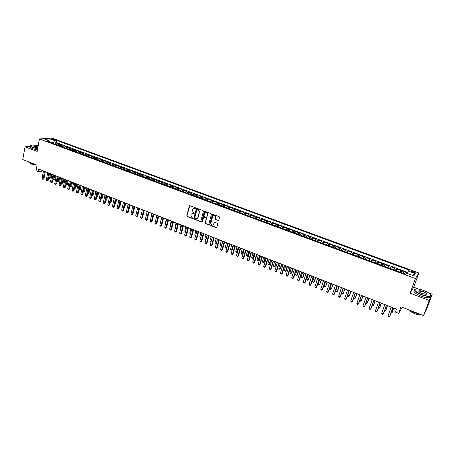 <?xml version="1.0" encoding="UTF-8"?>
<svg xmlns="http://www.w3.org/2000/svg" width="455" height="455" viewBox="0 0 455 455"><rect width="100%" height="100%" fill="white"/><g stroke="black" fill="none" stroke-linecap="round" stroke-linejoin="round"><path stroke-width="0.68" d="M195.576 208.197L195.32 207.679L189.94 205.649L189.331 205.905L186.795 215.778L187.159 216.512L192.505 218.571L192.937 218.377L192.01 217.547L190.838 215.192L191.14 214.106L193.113 213.253L194.262 213.276L193.312 212.491L192.141 210.13L192.351 209.317L194.421 208.185L195.576 208.197M413.487 271.464L411.297 271.066C410.848 271.328 411.377 271.772 412.873 272.386L415.068 272.79C415.517 272.522 414.988 272.079 413.487 271.464M218.087 220.567L218.758 220.214L219.515 217.422L219.134 216.677L212.991 214.356L212.331 214.697L209.698 224.588L210.068 225.333L216.17 227.682L216.836 227.335L217.74 223.979L217.371 223.24L214.743 222.233L214.077 222.58L213.634 224.247C212.201 225.765 211.279 225.413 210.864 223.183L212.61 216.643C214.055 215.147 214.976 215.511 215.38 217.735L215.084 218.821L215.46 219.572L218.559 220.51M214.515 222.205L214.077 222.58L213.878 224.15M30.525 146.362L25.048 146.823L22.75 159.58L37.06 165.148L36.013 170.756L38.118 171.586L38.595 169.038L396.493 309.121L395.423 312.084L398.654 313.358L402.283 307.301M418.884 289.147L413.692 287.19L410.086 293.174L429.224 300.448L423.565 315.588L401.026 306.812L398.654 313.358M410.086 293.174L415.415 278.545L39.437 138.963L51.927 138.087L418.873 272.994L415.415 278.545M25.048 146.823L37.128 151.413L39.437 138.963M203.408 211.342L203.038 210.597L197.009 208.322L196.384 208.6L193.819 218.48L194.183 219.219L200.177 221.522L200.814 221.221L203.408 211.342M204.96 211.325L211.046 213.623L211.421 214.368L208.794 224.241L208.134 224.588L205.541 223.587L205.171 222.848L206.229 218.861L205.859 218.116L204.136 217.462L203.493 217.769L202.384 221.989L201.679 221.682L204.318 211.632L204.96 211.325M429.224 300.448L432.25 294.175L426.75 308.865L423.565 315.588M407.361 272.892L403.784 271.572L403.181 273.267M402.885 273.159L403.409 272.096L400.849 271.152L401.236 270.628L397.42 269.218L396.823 270.913M396.487 270.788L397.027 269.735L394.485 268.791L394.889 268.279L391.101 266.88L390.504 268.569M390.14 268.433L390.686 267.386L388.161 266.454L388.581 265.947L384.822 264.56L384.236 266.243M383.827 266.09L384.39 265.055L381.882 264.127L382.319 263.633L378.583 262.251L378.003 263.934M377.565 263.769L378.133 262.74L375.642 261.818L376.103 261.335L372.389 259.959L371.815 261.636M371.337 261.46L371.923 260.442L369.449 259.526L369.921 259.049L366.235 257.684L365.666 259.356M365.16 259.168L365.752 258.156L363.295 257.246L363.784 256.779L360.121 255.42L359.564 257.092M359.018 256.893L359.621 255.886L357.181 254.982L357.693 254.521L354.053 253.179L353.495 254.845M352.921 254.629L353.529 253.634L351.106 252.735L351.635 252.28L348.018 250.944L347.472 252.61M346.858 252.383L347.483 251.393L345.072 250.5L345.618 250.057L342.029 248.731L341.483 250.386M340.84 250.148L341.472 249.169L339.083 248.282L339.64 247.85L336.074 246.53L335.54 248.18M334.863 247.929L335.506 246.957L333.128 246.081L333.703 245.655L330.159 244.341L329.63 245.99M328.92 245.728L329.574 244.762L327.213 243.891L327.805 243.47L324.284 242.168L323.761 243.817M323.022 243.539L323.681 242.583L321.338 241.713L321.947 241.304L318.449 240.007L317.931 241.65M317.158 241.366L317.829 240.416L315.503 239.552L316.123 239.148L312.653 237.863L312.136 239.506M311.334 239.205L312.016 238.266L309.701 237.408L310.344 237.01L306.886 235.736L306.38 237.368M305.55 237.061L306.238 236.128L303.94 235.275L304.594 234.888L301.164 233.614L300.664 235.246M299.799 234.928L300.499 234.001L298.213 233.153L298.884 232.772L295.477 231.515L294.982 233.142M294.089 232.812L294.8 231.891L292.525 231.049L293.213 230.674L289.824 229.422L289.334 231.049M288.413 230.708L289.13 229.792L286.877 228.956L287.577 228.592L284.21 227.346L283.727 228.967M282.777 228.615L283.505 227.71L281.258 226.88L281.975 226.522L278.631 225.282L278.153 226.897M277.175 226.539L277.908 225.635L275.679 224.81L276.407 224.463L273.085 223.234L272.613 224.844M271.607 224.474L272.352 223.581L270.139 222.762L270.879 222.415L267.58 221.193L267.108 222.802M266.073 222.421L266.829 221.534L264.628 220.72L265.384 220.385L262.103 219.168L261.642 220.777M260.579 220.379L261.341 219.503L259.157 218.696L259.924 218.366L256.665 217.16L256.205 218.758M255.118 218.355L255.886 217.484L253.714 216.682L254.499 216.358L251.257 215.158L250.807 216.756M249.693 216.341L250.466 215.477L248.311 214.68L249.107 214.362L245.888 213.173L245.438 214.766M244.295 214.345L245.08 213.486L242.936 212.69L243.743 212.383L240.547 211.2L240.103 212.786M238.938 212.354L239.728 211.501L237.601 210.716L238.42 210.409L235.241 209.237L234.803 210.824M233.614 210.381L234.41 209.533L232.295 208.748L233.131 208.453L229.968 207.287L229.536 208.868M228.319 208.418L229.127 207.577L227.022 206.798L227.87 206.507L224.73 205.347L224.298 206.928M222.643 204.574L219.52 203.419L219.1 205L220.971 205.677L222.643 204.574M217.831 204.528L218.656 203.704L216.574 202.93L217.444 202.651L214.345 201.508L213.924 203.078M212.633 202.6L213.463 201.781L211.399 201.013L212.28 200.746L209.198 199.603L208.788 201.167M207.469 200.683L208.31 199.87L206.257 199.114L207.15 198.846L204.085 197.715L203.681 199.267M202.338 198.784L203.186 197.976L201.144 197.22L202.048 196.958L199.006 195.832L198.602 197.379M197.237 196.89L198.09 196.088L196.06 195.337L196.981 195.087L193.955 193.966L193.557 195.502M192.169 195.013L193.028 194.217L191.009 193.466L191.942 193.221L188.933 192.107L188.541 193.637M187.13 193.142L187.995 192.351L185.993 191.612L186.931 191.367L183.939 190.264L183.558 191.782M182.119 191.282L182.995 190.497L180.999 189.763L181.954 189.525L178.98 188.427L178.605 189.94M177.143 189.439L178.024 188.66L176.039 187.926L177.006 187.699L174.049 186.601L173.679 188.108M172.195 187.602L173.082 186.829L171.114 186.101L172.087 185.879L169.146 184.793L168.782 186.288M167.275 185.776L168.168 185.009L166.212 184.286L167.195 184.07L164.272 182.99L163.914 184.48M162.389 183.968L163.282 183.206L161.337 182.483L162.333 182.273L159.432 181.198L159.074 182.682M157.527 182.165L158.431 181.408L156.497 180.692L157.504 180.481L154.615 179.418L154.262 180.891M152.692 180.373L153.602 179.617L151.686 178.906L152.698 178.707L149.832 177.643L149.485 179.116M147.892 178.588L148.808 177.842L146.897 177.137L147.92 176.938L145.071 175.886L144.73 177.348M143.12 176.819L144.042 176.079L142.142 175.374L143.177 175.186L140.339 174.134L140.004 175.59M138.371 175.061L139.298 174.322L137.41 173.622L138.457 173.44L135.635 172.399L135.306 173.844M133.651 173.31L134.589 172.582L132.706 171.882L133.764 171.706L130.96 170.67L130.636 172.109M128.964 171.569L129.903 170.847L128.037 170.153L129.101 169.977L126.314 168.947L125.99 170.386M124.3 169.84L125.244 169.118L123.39 168.435L124.46 168.265L121.69 167.241L121.371 168.668M119.659 168.123L120.615 167.406L118.766 166.723L119.853 166.558L117.094 165.54L116.781 166.962L116.48 166.939M115.052 166.411L116.008 165.7L114.177 165.023L115.269 164.864L112.527 163.851L112.22 165.267L111.902 165.245M110.468 164.71L111.429 164.005L109.609 163.334L110.707 163.174L107.983 162.168L107.681 163.584M105.913 163.021L106.879 162.321L105.065 161.65L106.174 161.502L103.467 160.501L103.166 161.912M101.385 161.343L102.352 160.649L100.549 159.978L101.67 159.836L98.98 158.84L98.678 160.245M96.881 159.671L97.853 158.983L96.062 158.317L97.188 158.175L94.515 157.185L94.219 158.59M92.399 158.01L93.383 157.328L91.597 156.668L92.735 156.531L90.073 155.547L89.783 156.947M87.946 156.355L88.935 155.678L87.161 155.024L88.304 154.893L85.659 153.915L85.369 155.314M83.521 154.717L84.511 154.04L82.747 153.386L83.902 153.261L81.269 152.288L80.984 153.688M79.119 153.085L80.114 152.414L78.362 151.765L79.523 151.64L76.906 150.673L76.622 152.067M74.739 151.458L75.74 150.793L74 150.15L75.166 150.031L72.567 149.069L72.288 150.463M70.388 149.843L71.389 149.183L69.66 148.54L70.838 148.432L68.25 147.471L67.971 148.859M66.055 148.239L67.067 147.585L65.344 146.948L66.532 146.84L63.956 145.884L63.683 147.272M61.755 146.641L62.767 145.992L61.055 145.355L62.25 145.253L59.69 144.309L58.49 144.411L57.472 145.054M59.423 145.691L59.69 144.309M51.921 139.361L55.442 140.06L53.969 139.213L51.375 138.86L51.921 139.361M407.14 273.427L408.857 270.008L56.96 140.504L54.657 140.68L52.837 143.336M408.163 271.015L415.273 273.637L413.822 275.901L406.622 273.233L405.894 274.274L47.195 141.243L49.572 141.061L44.88 139.327L49.999 138.963L54.657 140.68M407.589 272.369L56.545 142.648L55.447 142.739L57.99 143.678L55.766 144.423M62.767 145.992L63.956 145.884M67.067 147.585L68.25 147.471M71.389 149.183L72.567 149.069M75.74 150.793L76.906 150.673M80.114 152.414L81.269 152.288M84.511 154.04L85.659 153.915M88.935 155.678L90.073 155.547M93.383 157.328L94.515 157.185M97.853 158.983L98.98 158.84M102.352 160.649L103.467 160.501M106.879 162.321L107.983 162.168M111.429 164.005L112.527 163.851M116.008 165.7L117.094 165.54M120.615 167.406L121.69 167.241M125.244 169.118L126.314 168.947M129.903 170.847L130.96 170.67M134.589 172.582L135.635 172.399M139.298 174.322L140.339 174.134M144.042 176.079L145.071 175.886M148.808 177.842L149.832 177.643M153.602 179.617L154.615 179.418M158.431 181.408L159.432 181.198M163.282 183.206L164.272 182.99M168.168 185.009L169.146 184.793M173.082 186.829L174.049 186.601M178.024 188.66L178.98 188.427M182.995 190.497L183.939 190.264M187.995 192.351L188.933 192.107M193.028 194.217L193.955 193.966M198.09 196.088L199.006 195.832M203.186 197.976L204.085 197.715M208.31 199.87L209.198 199.603M213.463 201.781L214.345 201.508M218.656 203.704L219.52 203.419M223.058 206.468L224.73 205.347M229.127 207.577L229.968 207.287M234.41 209.533L235.241 209.237M239.728 211.501L240.547 211.2M245.08 213.486L245.888 213.173M250.466 215.477L251.257 215.158M255.886 217.484L256.665 217.16M261.341 219.503L262.103 219.168M266.829 221.534L267.58 221.193M272.352 223.581L273.085 223.234M277.908 225.635L278.631 225.282M283.505 227.71L284.21 227.346M289.13 229.792L289.824 229.422M294.8 231.891L295.477 231.515M300.499 234.001L301.164 233.614M306.238 236.128L306.886 235.736M312.016 238.266L312.653 237.863M317.829 240.416L318.449 240.007M323.681 242.583L324.284 242.168M329.574 244.762L330.159 244.341M335.506 246.957L336.074 246.53M341.472 249.169L342.029 248.731M347.483 251.393L348.018 250.944M353.529 253.634L354.053 253.179M359.621 255.886L360.121 255.42M365.752 258.156L366.235 257.684M371.923 260.442L372.389 259.959M378.133 262.74L378.583 262.251M384.39 265.055L384.822 264.56M390.686 267.386L391.101 266.88M397.027 269.735L397.42 269.218M403.409 272.096L403.784 271.572M52.934 142.836L49.902 141.744M49.948 141.835L49.999 138.963M413.692 287.19L418.873 272.994M432.25 294.175L428.354 292.707M38.118 171.586L43.475 170.983M45.295 171.7L47.707 172.644M48.725 177.535L50.59 177.82L49.578 178.428L48.725 177.535L49.532 173.355L51.961 174.305M53.787 175.021L56.244 175.983M58.064 176.694L60.549 177.666M62.369 178.383L64.872 179.361M66.697 180.072L69.228 181.067M71.048 181.778L73.602 182.779M75.422 183.49L78.004 184.502M79.824 185.213L82.435 186.237M84.255 186.948L86.888 187.978M88.702 188.688L91.364 189.729M93.184 190.44L95.868 191.492M97.688 192.203L100.401 193.267M102.216 193.978L104.957 195.053M106.771 195.764L109.541 196.844M111.356 197.555L114.148 198.647M115.962 199.358L118.783 200.467M120.598 201.173L123.453 202.293M125.261 202.998L128.139 204.124M129.954 204.835L132.86 205.973M134.674 206.684L137.609 207.833M139.418 208.538L142.387 209.704M144.195 210.409L147.187 211.581M148.995 212.292L152.021 213.475M153.83 214.18L156.884 215.374M158.687 216.085L161.775 217.291M163.578 217.996L166.695 219.219M168.498 219.924L171.643 221.153M173.446 221.858L176.625 223.104M178.423 223.809L181.636 225.066M183.433 225.771L186.675 227.039M188.472 227.745L191.748 229.024M193.546 229.73L196.85 231.021M198.647 231.726L201.986 233.028M203.777 233.733L207.15 235.053M208.942 235.753L212.349 237.089M214.14 237.789L217.581 239.137M219.367 239.836L222.842 241.195M224.628 241.895L228.137 243.266M229.923 243.965L233.466 245.353M235.252 246.053L238.829 247.452M240.61 248.151L244.227 249.567M246.007 250.261L249.658 251.695M251.433 252.388L255.124 253.833M256.899 254.527L260.624 255.983M262.399 256.677L266.158 258.15M267.932 258.844L271.732 260.334M273.5 261.022L277.34 262.529M279.103 263.217L282.982 264.736M284.745 265.424L288.658 266.96M290.421 267.648L294.374 269.195M296.137 269.883L300.129 271.447M301.887 272.135L305.919 273.717M307.677 274.405L311.749 275.997M313.501 276.685L317.618 278.295M319.364 278.978L323.528 280.604M325.268 281.292L329.471 282.936M331.212 283.619L335.454 285.279M337.195 285.956L341.483 287.634M343.218 288.316L347.546 290.011M349.281 290.688L353.654 292.4M355.383 293.077L359.803 294.806M361.526 295.483L365.991 297.229M367.714 297.906L372.224 299.669M373.942 300.34L378.497 302.126M380.209 302.797L384.811 304.594M386.522 305.265L391.175 307.085M392.881 307.756L396.481 309.161M55.18 144.116L55.447 142.739M56.545 142.648L56.96 140.504M50.198 142.358L49.572 141.061M61.055 145.355L60.037 146.01M65.344 146.948L64.331 147.602M69.66 148.54L68.654 149.2M74 150.15L72.993 150.81M78.362 151.765L77.361 152.431M82.747 153.386L81.758 154.063M87.161 155.024L86.171 155.701M91.597 156.668L90.613 157.345M96.062 158.317L95.084 159.005M100.549 159.978L99.577 160.672M105.065 161.65L104.098 162.35M109.609 163.334L108.643 164.033M114.177 165.023L113.215 165.728M118.766 166.723L117.817 167.434M123.39 168.435L122.441 169.152M128.037 170.153L127.093 170.875M132.706 171.882L131.774 172.61M137.41 173.622L136.483 174.356M142.142 175.374L141.215 176.113M146.897 177.137L145.981 177.882M151.686 178.906L150.77 179.657M156.497 180.692L155.593 181.443M161.337 182.483L160.439 183.246M166.212 184.286L165.319 185.054M171.114 186.101L170.221 186.874M176.039 187.926L175.158 188.7M180.999 189.763L180.129 190.543M185.993 191.612L185.122 192.397M191.009 193.466L190.15 194.262M196.06 195.337L195.206 196.139M201.144 197.22L200.297 198.022M206.257 199.114L205.415 199.921M211.399 201.013L210.568 201.832M216.574 202.93L215.75 203.755M227.022 206.798L226.209 207.634M232.295 208.748L231.493 209.596L229.576 208.885M237.601 210.716L236.805 211.564M242.936 212.69L242.151 213.549M248.311 214.68L247.531 215.539M253.714 216.682L252.94 217.553M259.157 218.696L258.389 219.572M264.628 220.72L263.872 221.602M270.139 222.762L269.388 223.65M275.679 224.81L274.939 225.708M281.258 226.88L280.53 227.779M286.877 228.956L286.155 229.866M292.525 231.049L291.814 231.965M298.213 233.153L297.513 234.08M303.94 235.275L303.246 236.208M309.701 237.408L309.013 238.346M315.503 239.552L314.826 240.502M321.338 241.713L320.673 242.669M327.213 243.891L326.559 244.853M333.128 246.081L332.48 247.048M339.083 248.282L338.446 249.26M345.072 250.5L344.446 251.484M351.106 252.735L350.492 253.725M357.181 254.982L356.572 255.983M363.295 257.246L362.698 258.252M369.449 259.526L368.863 260.539M375.642 261.818L375.068 262.842M381.882 264.127L381.318 265.163M388.161 266.454L387.609 267.494M394.485 268.791L393.945 269.843M400.849 271.152L400.32 272.209M415.273 273.637L412.156 275.281M195.462 208.384L193.546 208.111M192.22 213.185L194.154 213.458M189.769 205.614L187.062 215.693L187.42 216.426L192.857 218.502M196.827 208.288L194.08 218.394L194.444 219.128L200.638 221.466M197.368 209.3L196.913 209.545L194.683 218.155L195.673 218.957L197.686 218.03L199.284 211.945L198.107 209.579L197.282 209.277M196.867 218.929L197.749 217.837M197.629 209.215L198.363 209.493L199.54 211.859L198.005 217.752M203.931 217.427L206.109 218.03L206.479 218.77L205.427 222.757L205.791 223.496L208.606 224.525M204.761 211.291L201.929 221.591L202.293 222.131M207.321 214.709C206.962 212.536 206.058 212.149 204.608 213.549L203.971 215.954L204.34 216.694L206.058 217.353L206.706 217.035L207.571 214.624C207.611 213.099 206.945 212.445 205.569 212.661M206.519 217.297L206.718 217.001M207.571 214.624L206.968 216.91M213.583 215.681C214.982 215.442 215.659 216.097 215.624 217.644L215.334 218.73L215.704 219.481L218.332 220.476M212.94 225.128L213.873 224.161M212.781 214.322L209.943 224.491L210.312 225.236L216.654 227.614M55.823 144.354L54.725 144.036M50.59 177.82L51.318 174.055M49.578 178.428L50.573 173.764M44.539 171.359L43.089 178.969L42.042 178.553L43.481 170.949M45.307 171.66L43.936 178.838L43.089 178.969L42.906 179.463L42.042 178.553M43.936 178.838L42.906 179.463M38.169 145.799C35.399 145.19 33.198 144.991 31.571 145.196C29.848 145.594 30.297 146.334 32.914 147.414L37.64 148.654M37.6 148.842L32.783 147.574C30.57 146.692 29.871 146.004 30.684 145.509M37.776 147.915L35.018 147.232L33.824 146.374C34.324 145.947 35.729 145.998 38.032 146.521M34.62 164.198L29.956 162.958L27.596 161.462M36.957 165.108L30.951 163.982L29.222 162.651M37.395 149.968L32.572 148.705C30.366 147.818 29.666 147.124 30.479 146.624L30.53 146.334M37.998 146.709L33.96 146.675M423.815 290.535C420.926 289.477 418.515 288.936 416.581 288.925C413.157 289.642 414.852 291.518 421.66 294.556C426.352 296.205 429.366 296.586 430.697 295.704C431.135 294.311 428.843 292.588 423.815 290.535M430.76 294.88L430.822 295.96L430.151 296.324C428.28 296.688 425.414 296.177 421.563 294.783C415.574 292.229 413.441 290.358 415.17 289.175M423.286 291.524C426.705 293.031 427.552 293.976 425.834 294.345L422.206 293.532C419.698 292.497 418.56 291.638 418.793 290.961C419.453 290.517 420.955 290.705 423.286 291.524M426.346 294.288C426.818 293.668 425.766 292.821 423.195 291.752L419.226 291.046L418.867 291.553M420.727 314.479L414.858 312.921L409.654 310.173M421.051 314.61L420.829 314.695C419.47 315.014 417.423 314.667 414.687 313.649C411.781 312.448 410.109 311.294 409.676 310.185M430.316 296.273L429.656 297.65C427.78 298.025 424.919 297.513 421.074 296.12C415.182 293.606 413.026 291.735 414.602 290.517M60.094 145.941L58.974 145.611M52.968 179.207L54.765 179.463L55.499 175.693M54.765 179.463L53.753 180.078L54.765 175.402M53.753 180.078L52.956 179.276M64.388 147.534L63.251 147.198M57.239 180.891L58.962 181.118L59.707 177.336M58.962 181.118L57.95 181.733L58.979 177.052M57.95 181.733L57.211 181.027M68.711 149.132L67.55 148.791M61.533 182.586L63.182 182.779L63.939 178.997M63.182 182.779L62.17 183.399L63.211 178.713M62.17 183.399L61.493 182.796M73.05 150.742L71.873 150.395M65.85 184.286L67.425 184.451L68.187 180.658M67.425 184.451L66.413 185.077L67.471 180.379M66.413 185.077L65.793 184.571M48.776 173.019L47.309 180.646L46.251 180.225L47.712 172.604M49.538 173.315L48.15 180.51L47.309 180.646L47.121 181.136L46.251 180.225M48.15 180.51L47.121 181.136M53.036 174.686L51.551 182.33L50.494 181.909L51.972 174.271M53.792 174.982L52.388 182.193L51.551 182.33L51.358 182.819L50.494 181.909M52.388 182.193L51.358 182.819M57.324 176.364L55.823 184.019L54.754 183.598L56.249 175.943M58.069 176.659L56.653 183.883L55.823 184.019L55.618 184.514L54.754 183.598M56.653 183.883L55.618 184.514M61.635 178.053L60.111 185.725L59.036 185.299L60.555 177.632M62.375 178.343L60.936 185.583L60.111 185.725L59.906 186.214L59.036 185.299M60.936 185.583L59.906 186.214M77.418 152.362L76.218 152.01M70.189 185.998L71.697 186.135L72.464 182.336M71.697 186.135L70.684 186.76L71.753 182.057M70.684 186.76L70.121 186.357M65.969 179.748L64.428 187.437L63.347 187.011L64.883 179.321M66.703 180.038L65.247 187.289L64.428 187.437L64.218 187.926L63.347 187.011M65.247 187.289L64.218 187.926M81.809 153.995L80.592 153.631M74.557 187.722L75.985 187.824L76.77 184.019M75.985 187.824L74.978 188.455L76.059 183.74M74.978 188.455L74.472 188.154M70.326 181.454L68.768 189.161L67.681 188.728L69.234 181.027M71.054 181.738L69.581 189.007L68.768 189.161L68.551 189.65L67.681 188.728M69.581 189.007L68.551 189.65M86.228 155.633L84.988 155.263M78.948 189.456L80.302 189.525L81.092 185.708M80.302 189.525L79.289 190.162L80.393 185.435M79.289 190.162L78.846 189.963M74.711 183.172L73.136 190.89L72.038 190.457L73.613 182.739M75.433 183.45L73.943 190.736L73.136 190.89L72.914 191.379L72.038 190.457M73.943 190.736L72.914 191.379M90.67 157.276L89.413 156.901M83.367 191.197L84.641 191.237L85.443 187.414M84.641 191.237L83.629 191.874L84.749 187.142M83.629 191.874L83.254 191.726M79.119 184.895L77.521 192.636L76.423 192.198L78.015 184.463M79.835 185.174L78.328 192.476L77.521 192.636L77.299 193.125L76.423 192.198M78.328 192.476L77.299 193.125M95.141 158.931L93.861 158.55M87.809 192.948L89.004 192.96L89.811 189.126M89.004 192.96L87.997 193.597L89.129 188.853M87.997 193.597L87.696 193.477M99.634 160.598L98.331 160.211M92.274 194.712L93.394 194.689L94.213 190.844M93.394 194.689L92.382 195.331L93.531 190.577M104.155 162.276L102.83 161.878M96.767 196.48L97.808 196.423L98.633 192.579M97.808 196.423L96.796 197.072L97.962 192.311M108.7 163.965L107.352 163.555M101.289 198.261L102.244 198.175L103.08 194.319M102.244 198.175L101.237 198.824L102.415 194.057M113.272 165.66L112.214 165.267M105.833 200.058L106.709 199.933L107.556 196.071M105.725 200.541L106.897 195.809M106.709 199.933L105.714 200.581M117.868 167.36L116.793 166.962M110.406 201.861L111.196 201.701L112.055 197.828M110.36 202.043L111.401 197.572M111.196 201.701L110.298 202.333M122.497 169.078L121.081 168.646M115.007 203.652L115.712 203.482L116.577 199.603M115.712 203.482L114.905 204.09M127.15 170.801L125.716 170.363M119.642 205.421L120.251 205.273L121.132 201.383M120.251 205.273L119.546 205.859M131.825 172.536L130.369 172.092M124.306 207.201L124.818 207.07L125.705 203.175M124.818 207.07L124.226 207.56M136.534 174.282L135.055 173.827M128.998 208.987L129.413 208.879L130.312 204.977M129.413 208.879L128.936 209.277M141.272 176.039L139.765 175.579M133.719 210.784L134.942 206.786M134.032 210.699L133.673 211.001M146.032 177.808L144.508 177.336M138.468 212.593L139.594 208.612M83.555 186.63L81.94 194.387L80.831 193.944L82.44 186.197M84.26 186.908L82.736 194.222L81.94 194.387L81.707 194.871L80.831 193.944M82.736 194.222L81.707 194.871M88.014 188.376L86.376 196.145L85.267 195.707L86.894 187.938M88.714 188.649L87.167 195.98L86.376 196.145L86.143 196.634L85.267 195.707M87.167 195.98L86.143 196.634M92.496 190.133L90.841 197.919L89.726 197.476L91.375 189.695M93.19 190.406L91.626 197.749L90.602 198.408L89.726 197.476M91.626 197.749L90.602 198.408M97.006 191.896L95.334 199.7L94.208 199.256L95.88 191.458M97.694 192.169L96.113 199.529L95.089 200.189L94.208 199.256M96.113 199.529L95.089 200.189M101.545 193.676L99.85 201.491L98.718 201.042L100.407 193.227M102.227 193.938L100.623 201.315L99.599 201.98L98.718 201.042M100.623 201.315L99.599 201.98M106.106 195.462L104.394 203.294L103.257 202.845L104.963 195.013M106.783 195.724L105.162 203.118L104.138 203.783L103.257 202.845M105.162 203.118L104.138 203.783M110.696 197.254L108.961 205.108L107.818 204.653L109.547 196.805M111.361 197.515L109.723 204.926L108.7 205.592L107.818 204.653M109.723 204.926L108.7 205.592M115.314 199.062L113.562 206.934L112.408 206.473L114.159 198.613M115.974 199.318L114.313 206.746L113.289 207.417L112.408 206.473M114.313 206.746L113.289 207.417M119.961 200.882L118.181 208.765L117.026 208.31L118.795 200.427M120.609 201.138L118.931 208.578L117.908 209.255L117.026 208.31M118.931 208.578L117.908 209.255M124.63 202.708L122.833 210.614L121.667 210.147L123.459 202.253M125.273 202.958L123.572 210.415L122.549 211.097L121.667 210.147M123.572 210.415L122.549 211.097M129.328 204.551L127.508 212.468L126.336 212.002L128.151 204.09M129.965 204.795L128.247 212.269L127.224 212.951L126.336 212.002M128.247 212.269L127.224 212.951M134.054 206.399L132.217 214.333L131.034 213.867L132.871 205.933M134.68 206.644L132.945 214.134L131.922 214.817L131.034 213.867M132.945 214.134L131.922 214.817M150.827 179.583L149.274 179.105M143.251 214.402L144.28 210.443M155.644 181.369L154.069 180.88M160.49 183.166L158.897 182.671M151.959 213.446L150.969 217.854M165.37 184.975L163.749 184.468M156.725 215.312L155.815 219.771M138.809 208.259L136.949 216.216L135.761 215.744L137.615 207.793M139.429 208.504L137.672 216.006L136.648 216.694L135.761 215.744M137.672 216.006L136.648 216.694M143.592 210.13L141.71 218.104L140.515 217.626L142.392 209.664M144.201 210.369L142.421 217.894L141.403 218.582L140.515 217.626M142.421 217.894L141.403 218.582M148.404 212.013L146.499 220.004L145.299 219.526L147.198 211.541M149.007 212.252L147.204 219.788L146.186 220.482L145.299 219.526M147.204 219.788L146.186 220.482M153.244 213.907L151.316 221.915L150.11 221.437L152.033 213.435M153.835 214.14L152.015 221.693L150.997 222.393L150.11 221.437M152.015 221.693L150.997 222.393M170.278 186.795L168.629 186.283M161.519 217.194L160.695 221.693M160.632 221.955L160.444 221.591M158.112 215.812L156.162 223.837L154.945 223.354L156.89 215.334M158.698 216.045L156.856 223.615L155.838 224.315L154.945 223.354M156.856 223.615L155.838 224.315M175.215 188.626L173.543 188.103M166.342 219.082L165.256 223.49L165.603 223.627M165.512 223.991L165.256 223.49M163.009 217.735L161.036 225.771L159.813 225.288L161.781 217.251M163.59 217.956L161.724 225.543L160.706 226.249L159.813 225.288M161.724 225.543L160.706 226.249M180.18 190.469L178.479 189.934M171.194 220.976L170.096 225.401L170.54 225.578M170.426 226.044L170.096 225.401M167.935 219.663L165.938 227.716L164.71 227.233L166.701 219.179M168.509 219.884L166.621 227.483L165.603 228.194L164.71 227.233M166.621 227.483L165.603 228.194M185.174 192.323L183.45 191.777M176.079 222.887L174.965 227.318L175.505 227.534M175.368 228.086L174.965 227.318M172.894 221.602L170.875 229.678L169.641 229.183L171.654 221.113M173.457 221.818L171.546 229.439L170.534 230.156L169.641 229.183M171.546 229.439L170.534 230.156M190.201 194.183L188.455 193.631M180.988 224.81L179.862 229.252L180.504 229.508M180.362 230.059L179.862 229.252M177.882 223.553L175.84 231.646L174.595 231.151L176.631 223.064M178.434 223.769L176.506 231.402L175.488 232.124L174.595 231.151M176.506 231.402L175.488 232.124M195.258 196.06L193.483 195.496M185.924 226.744L184.787 231.197L185.532 231.487M185.39 232.044L184.787 231.197M182.899 225.515L180.834 233.625L179.583 233.131L181.642 225.026M183.445 225.731L181.494 233.381L180.476 234.103L179.583 233.131M181.494 233.381L180.476 234.103M200.348 197.948L198.545 197.373M190.895 228.689L189.741 233.148L190.588 233.483M190.446 234.041L189.741 233.148M187.949 227.494L185.856 235.622L184.599 235.121L186.686 226.999M188.484 227.705L186.51 235.371L185.498 236.1L184.599 235.121M186.51 235.371L185.498 236.1M205.467 199.847L203.641 199.267M195.895 230.645L194.729 235.116L195.678 235.491M195.536 236.048L194.729 235.116M193.028 229.479L190.912 237.629L189.65 237.123L191.754 228.984M193.551 229.69L191.555 237.374L190.543 238.101L189.65 237.123M191.555 237.374L190.543 238.101M210.602 201.775L208.765 201.167M200.928 232.619L199.745 237.095L200.803 237.51M200.661 238.045L199.745 237.095M198.141 231.481L196.003 239.648L194.723 239.142L196.861 230.981M204.38 211.655L204.636 211.313M198.653 231.686L196.634 239.387L195.622 240.121L194.723 239.142M196.634 239.387L195.622 240.121M215.772 203.721L213.918 203.078M205.984 234.598L204.79 239.085L205.956 239.54M205.836 239.984L205.171 239.853L204.79 239.085M203.283 233.495L201.116 241.679L199.836 241.167L201.997 232.988M203.789 233.694L201.741 241.412L200.735 242.151L199.836 241.167M201.741 241.412L200.735 242.151M213.543 224.764L213.685 224.235M211.075 236.589L209.869 241.087L211.137 241.588M211.052 241.901L210.244 241.855L209.869 241.087M211.131 241.599L210.756 242.054M208.458 235.519L206.269 243.721L204.977 243.209L207.161 235.013M208.953 235.713L206.883 243.448L205.876 244.193L204.977 243.209M206.883 243.448L205.876 244.193M226.203 207.634L224.326 206.934M216.199 238.596L214.976 243.101L216.261 243.607L217.484 239.097M216.318 243.789L215.351 243.869L214.976 243.101M215.863 244.073L216.381 243.556M213.662 237.555L211.45 245.774L210.147 245.262L212.36 237.049M214.151 237.749L212.058 245.501L211.052 246.246L210.147 245.262M212.058 245.501L211.052 246.246M221.352 240.61L220.118 245.131L221.409 245.637L222.643 241.116M221.613 245.677L221.005 246.104L220.118 245.131M221.005 246.104L221.659 245.524M218.9 239.609L216.66 247.844L215.357 247.327L217.592 239.097M219.378 239.796L217.262 247.565L216.256 248.316L215.357 247.327M217.262 247.565L216.256 248.316M236.765 211.552L234.86 210.841M226.539 242.64L225.288 247.167L226.584 247.679L227.836 243.152M226.943 247.583L226.175 248.146L225.288 247.167M226.175 248.146L226.971 247.497M224.173 241.673L221.904 249.926L220.59 249.403L222.853 241.156M224.639 241.855L222.501 249.641L221.494 250.398L220.59 249.403M222.501 249.641L221.494 250.398M242.094 213.526L240.177 212.815M231.754 244.682L230.492 249.221L231.794 249.732L233.062 245.194M231.379 250.199L232.317 249.476L231.379 250.199L230.492 249.221M229.479 243.749L227.187 252.019L225.862 251.496L228.148 243.226M229.934 243.925L227.767 251.729L226.766 252.491L225.862 251.496M227.767 251.729L226.766 252.491M247.457 215.516L245.529 214.8M237.004 246.741L235.724 251.285L237.038 251.803L237.595 251.518L238.75 247.423M237.595 251.518L236.611 252.263L238.318 247.253M236.611 252.263L235.724 251.285M234.814 245.837L232.494 254.129L231.163 253.6L233.478 245.313M235.263 246.013L233.074 253.833L232.067 254.595L231.163 253.6M233.074 253.833L232.067 254.595M252.855 217.518L250.91 216.796M242.282 248.805L240.991 253.361L242.31 253.884L242.862 253.594L244.028 249.488M242.862 253.594L241.878 254.345L243.607 249.323M241.878 254.345L240.991 253.361M240.189 247.941L237.84 256.25L236.503 255.716L238.841 247.412M240.621 248.112L238.409 255.949L237.408 256.717L236.503 255.716M238.409 255.949L237.408 256.717M258.281 219.532L256.33 218.804M247.594 250.887L246.292 255.454L247.622 255.977L248.163 255.682L249.34 251.569M248.163 255.682L247.179 256.438L248.93 251.41M247.179 256.438L246.292 255.454M245.592 250.057L243.22 258.383L241.872 257.849L244.238 249.528M246.018 250.222L243.778 258.076L242.777 258.849L241.872 257.849M243.778 258.076L242.777 258.849M263.746 221.557L261.779 220.829M252.946 252.98L251.621 257.553L252.963 258.082L253.492 257.78L254.686 253.662M253.492 257.78L252.514 258.542L254.288 253.503M252.514 258.542L251.621 257.553M251.035 252.184L248.629 260.533L247.275 259.993L249.67 251.649M251.444 252.349L249.181 260.22L248.18 260.994L247.275 259.993M249.181 260.22L248.18 260.994M269.246 223.598L267.267 222.865M258.326 255.084L256.99 259.668L258.332 260.203L258.855 259.896L260.067 255.767M258.855 259.896L257.883 260.658L259.674 255.613M257.883 260.658L256.99 259.668M256.506 254.328L254.078 262.694L252.713 262.148L255.136 253.793M256.91 254.487L254.618 262.376L253.623 263.155L252.713 262.148M254.618 262.376L253.623 263.155M274.78 225.646L272.79 224.912M263.741 257.206L262.387 261.801L263.741 262.336L264.258 262.023L265.475 257.883M264.258 262.023L263.28 262.791L265.1 257.735M263.28 262.791L262.387 261.801M262.017 256.483L259.56 264.867L258.184 264.321L260.635 255.943M262.41 256.637L260.089 264.548L259.094 265.328L258.184 264.321M260.089 264.548L259.094 265.328M280.348 227.716L278.346 226.971M269.189 259.339L267.819 263.94L269.184 264.48L269.69 264.162L270.924 260.015M269.69 264.162L268.712 264.935L269.184 264.48L270.554 259.873M268.712 264.935L267.819 263.94M267.563 258.656L265.072 267.057L263.69 266.505L266.169 258.11M267.944 258.804L265.595 266.727L264.6 267.517L263.69 266.505M265.595 266.727L264.6 267.517M285.956 229.792L283.937 229.047M274.672 261.483L273.284 266.101L274.661 266.641L275.156 266.317L276.401 262.16M275.156 266.317L274.183 267.096L274.661 266.641L276.043 262.023M274.183 267.096L273.284 266.101M273.142 260.84L270.628 269.258L269.235 268.706L271.743 260.288M273.512 260.982L271.135 268.928L270.145 269.718L269.235 268.706M271.135 268.928L270.145 269.718M291.592 231.885L289.568 231.134M280.189 263.644L278.79 268.268L280.172 268.814L280.655 268.484L281.918 264.321M280.655 268.484L279.683 269.269L280.172 268.814L281.571 264.184M279.683 269.269L278.79 268.268M278.756 263.036L276.213 271.476L274.814 270.918L277.351 262.484M279.114 263.178L276.714 271.14L275.724 271.936L274.814 270.918M276.714 271.14L275.724 271.936M297.274 233.989L295.227 233.233M285.74 265.817L284.324 270.452L285.717 270.998L286.189 270.668L287.469 266.493M286.189 270.668L285.222 271.453L285.717 270.998L287.133 266.363M285.222 271.453L284.324 270.452M284.409 265.248L281.838 273.705L280.428 273.148L282.993 264.696M284.756 265.384L282.327 273.364L281.338 274.166L280.428 273.148M282.327 273.364L281.338 274.166M302.985 236.111L300.931 235.349M291.325 268.001L289.898 272.647L291.297 273.199L291.763 272.863L293.054 268.677M291.763 272.863L290.796 273.654L291.297 273.199L292.73 268.552M290.796 273.654L289.898 272.647M290.097 267.477L287.497 275.952L286.076 275.389L288.675 266.92M290.432 267.608L287.975 275.605L286.991 276.407L286.076 275.389M287.975 275.605L286.991 276.407M308.74 238.244L306.67 237.476M296.95 270.202L295.505 274.86L296.91 275.417L297.365 275.07L298.673 270.879M297.365 275.07L296.404 275.866L296.91 275.417L298.361 270.759M296.404 275.866L295.505 274.86M295.824 269.718L293.191 278.215L291.763 277.647L294.391 269.155M296.148 269.843L293.663 277.857L292.679 278.67L291.763 277.647M293.663 277.857L292.679 278.67M314.524 240.388L312.443 239.614M302.609 272.42L301.147 277.089L302.564 277.647L303.007 277.294L304.332 273.091M303.007 277.294L302.046 278.096L302.564 277.647L304.031 272.977M302.046 278.096L301.147 277.089M301.585 271.971L298.924 280.49L297.49 279.916L300.141 271.407M301.898 272.096L299.384 280.126L298.4 280.94L297.49 279.916M299.384 280.126L298.4 280.94M320.354 242.549L318.255 241.776M308.302 274.649L306.824 279.325L308.251 279.888L310.026 275.32M308.689 279.535L307.728 280.337L308.251 279.888L309.736 275.207M307.728 280.337L306.824 279.325M307.387 274.246L304.696 282.777L303.246 282.202L305.936 273.671M307.688 274.359L305.146 282.413L304.162 283.232L303.246 282.202M305.146 282.413L304.162 283.232M326.218 244.727L324.108 243.943M314.035 276.89L312.539 281.582L313.978 282.145L314.405 281.787L315.753 277.567M312.539 281.582L313.444 282.595L313.978 282.145L315.474 277.453M313.228 276.526L310.503 285.08L309.047 284.506L311.766 275.957M313.518 276.64L310.941 284.711L309.963 285.535L309.047 284.506M332.122 246.917L329.994 246.127M319.808 279.148L318.295 283.852L319.74 284.421L321.52 279.819M318.295 283.852L319.194 284.864L319.74 284.421L321.253 279.717M319.103 278.83L316.35 287.401L314.883 286.821L317.63 278.255M319.382 278.938L316.777 287.025L315.804 287.85L315.218 287.623L314.883 286.821M338.059 249.118L335.926 248.328M325.615 281.423L324.085 286.132L325.535 286.707L327.321 282.094M324.085 286.132L324.404 286.923L324.984 287.15L325.535 286.707L327.071 281.992M325.024 281.144L322.237 289.738L320.758 289.152L323.539 280.564M325.285 281.247L322.652 289.352L321.679 290.188L321.088 289.954L320.758 289.152M344.043 251.336L341.893 250.54M331.456 283.71L329.909 288.43L331.376 289.01L333.168 284.381M329.909 288.43L330.228 289.221L330.813 289.454L331.376 289.01L332.923 284.284M330.978 283.476L328.157 292.087L326.673 291.501L329.488 282.891M331.229 283.573L328.567 291.695L327.594 292.537L326.997 292.298L326.673 291.501M350.066 253.571L347.899 252.764M337.343 286.013L335.779 290.745L337.252 291.325L337.633 290.944L339.043 286.684M335.779 290.745L336.091 291.536L336.683 291.769L337.252 291.325L338.816 286.593M336.973 285.825L334.124 294.453L332.628 293.862L335.471 285.234M337.212 285.916L334.516 294.055L333.549 294.903L332.952 294.664L332.628 293.862M356.123 255.818L353.945 255.01M343.263 288.333L341.682 293.071L343.161 293.657L344.964 288.999M341.682 293.071L341.995 293.867L342.587 294.101L343.161 293.657L344.748 288.914M343.007 288.186L340.124 296.836L338.622 296.239L341.495 287.594M343.235 288.271L340.511 296.433L339.538 297.28L338.941 297.041L338.622 296.239M362.226 258.082L360.03 257.268M347.683 295.437L349.116 296.006L349.48 295.608L350.919 291.331M347.66 295.505L348.53 296.444L349.116 296.006L350.72 291.251M349.087 290.563L346.17 299.236L344.651 298.634L347.563 289.966M349.292 290.643L346.539 298.827L345.572 299.68L344.97 299.435L344.651 298.634M368.368 260.357L366.161 259.538M353.768 297.837L355.105 298.366L355.457 297.968L356.919 293.68M353.7 298.025L354.513 298.804L355.105 298.366L356.731 293.606M355.201 292.957L352.25 301.648L350.725 301.045L353.671 292.36M355.4 293.037L352.614 301.233L351.647 302.092L351.038 301.847L350.725 301.045M374.556 262.654L372.326 261.83M359.894 300.254L361.139 300.749L361.475 300.34L362.953 296.04M359.786 300.567L360.531 301.182L361.139 300.749L362.777 295.972M361.361 295.369L358.375 304.076L356.839 303.468L359.82 294.766M361.543 295.437L358.728 303.656L357.761 304.52L357.147 304.276L356.839 303.468M380.778 264.964L378.537 264.127M366.059 302.689L367.208 303.144L367.538 302.729L369.028 298.417M365.905 303.127L366.593 303.576L367.208 303.144L368.868 298.355M367.56 297.798L364.54 306.522L362.993 305.914L366.008 297.189M367.731 297.86L364.876 306.096L363.92 306.966L363.3 306.721L362.993 305.914M387.046 267.284L384.793 266.448M372.264 305.134L373.322 305.55L373.635 305.129L375.147 300.812M372.071 305.703L372.696 305.988L373.322 305.55L375 300.755M373.8 300.237L370.745 308.99L369.193 308.371L372.236 299.623M373.959 300.3L371.075 308.553L370.114 309.423L369.494 309.178L369.193 308.371M393.359 269.627L391.09 268.786M378.52 307.603L379.47 307.978L379.777 307.552L381.301 303.223M378.304 308.2L378.839 308.41L379.47 307.978L381.171 303.172M380.084 302.7L376.996 311.47L375.432 310.845L378.514 302.08M380.226 302.751L377.309 311.027L376.353 311.902L375.728 311.652L375.432 310.845M399.712 271.982L397.425 271.135M384.811 310.083L385.664 310.418L385.959 309.986L387.501 305.652M384.6 310.685L385.664 310.418L387.381 305.601M386.414 305.174L383.286 313.967L381.711 313.341L384.828 304.554M386.54 305.225L383.588 313.512L382.638 314.399L382.007 314.149L381.711 313.341M405.957 274.189L403.807 273.5M391.146 312.579L391.903 312.881L392.182 312.437L393.74 308.092M390.93 313.182L391.903 312.881L393.638 308.052M392.784 307.665L389.622 316.481L388.035 315.85L391.186 307.045M392.898 307.711L389.912 316.02L388.962 316.913L388.325 316.657L388.035 315.85M58.49 144.411L56.79 143.78M223.871 205.632L221.784 204.858M53.821 139.975L53.969 139.213M54.788 140.112L54.896 139.554M411.172 271.413L411.297 271.066M34.114 146.413L34.051 146.749M429.656 297.65L430.151 296.324M419.226 291.046L418.987 291.695"/></g></svg>
